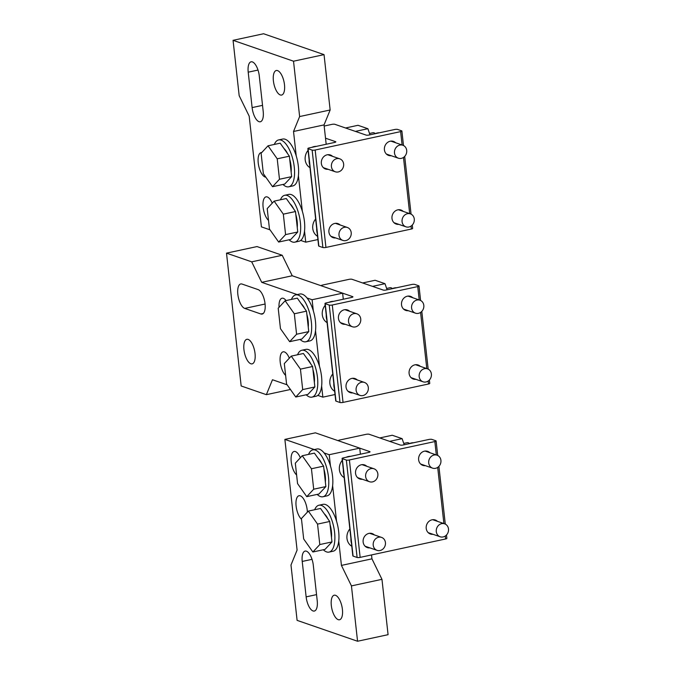 <?xml version="1.0" encoding="UTF-8"?>
<svg xmlns="http://www.w3.org/2000/svg" width="675" height="675" viewBox="0 0 675 675"><rect width="100%" height="100%" fill="white"/><g stroke="black" fill="none" stroke-linecap="round" stroke-linejoin="round"><path stroke-width="1.01" d="M374.372 534.929A7.425 6.564 109.1 0 0 372.17 533.571A7.425 6.564 109.1 0 0 363.133 542.008A7.425 6.564 109.1 0 0 367.327 547.594A7.425 6.564 109.1 0 0 369.9 547.881M429.865 452.706A7.425 6.564 109.1 0 0 427.663 451.347A7.425 6.564 109.1 0 0 418.635 459.785A7.425 6.564 109.1 0 0 422.82 465.379A7.425 6.564 109.1 0 0 425.393 465.657M437.442 521.345A7.425 6.564 109.1 0 0 435.24 519.978A7.425 6.564 109.1 0 0 426.212 528.415A7.425 6.564 109.1 0 0 430.397 534.009A7.425 6.564 109.1 0 0 432.97 534.296M366.795 466.298A7.425 6.564 109.1 0 0 364.593 464.932A7.425 6.564 109.1 0 0 355.556 473.377A7.425 6.564 109.1 0 0 359.75 478.963A7.425 6.564 109.1 0 0 362.323 479.25M446.487 534.997L446.858 538.372A2.287 0.506 173.7 0 1 445.601 538.971L360.146 557.381L349.397 459.97L434.843 441.56A2.287 0.506 173.7 0 0 436.109 440.961A2.287 0.506 173.7 0 0 435.873 440.775L431.84 439.383A2.287 0.506 173.7 0 0 428.802 439.476L403.363 444.952A2.287 0.506 173.7 0 1 400.326 445.044L369.09 434.253A2.287 0.506 173.7 0 0 366.044 434.346L339.593 440.041A2.287 0.506 173.7 0 0 338.335 440.64A2.287 0.506 173.7 0 0 338.572 440.826L369.807 451.617A2.287 0.506 173.7 0 1 370.043 451.803A2.287 0.506 173.7 0 1 368.778 452.402L343.347 457.886A2.287 0.506 173.7 0 0 342.082 458.477L352.839 555.896A2.287 0.506 173.7 0 0 353.076 556.082L357.109 557.474L346.351 460.063L342.318 458.671A2.287 0.506 173.7 0 1 342.082 458.477M349.397 459.97A2.287 0.506 173.7 0 1 346.351 460.063M360.146 557.381A2.287 0.506 173.7 0 1 357.109 557.474M357.261 379.957A7.425 6.564 109.1 0 0 355.067 378.591A7.425 6.564 109.1 0 0 346.03 387.028A7.425 6.564 109.1 0 0 350.215 392.622A7.425 6.564 109.1 0 0 352.789 392.909M412.754 297.734A7.425 6.564 109.1 0 0 410.56 296.376A7.425 6.564 109.1 0 0 401.524 304.813A7.425 6.564 109.1 0 0 405.709 310.399A7.425 6.564 109.1 0 0 408.282 310.686M420.331 366.365A7.425 6.564 109.1 0 0 418.137 365.006A7.425 6.564 109.1 0 0 409.101 373.444A7.425 6.564 109.1 0 0 413.286 379.038A7.425 6.564 109.1 0 0 415.859 379.316M349.684 311.327A7.425 6.564 109.1 0 0 347.49 309.96A7.425 6.564 109.1 0 0 338.453 318.398A7.425 6.564 109.1 0 0 342.638 323.992A7.425 6.564 109.1 0 0 345.212 324.278M429.376 380.017L429.756 383.4A2.287 0.506 173.7 0 1 428.49 383.999L343.035 402.41L332.286 304.999L417.732 286.588A2.287 0.506 173.7 0 0 418.998 285.989A2.287 0.506 173.7 0 0 418.762 285.803L414.728 284.411A2.287 0.506 173.7 0 0 411.691 284.496L386.26 289.98A2.287 0.506 173.7 0 1 383.214 290.064L351.979 279.281A2.287 0.506 173.7 0 0 348.933 279.366L322.481 285.069A2.287 0.506 173.7 0 0 321.224 285.668A2.287 0.506 173.7 0 0 321.46 285.854L352.696 296.646A2.287 0.506 173.7 0 1 352.932 296.831A2.287 0.506 173.7 0 1 351.667 297.43L326.236 302.906A2.287 0.506 173.7 0 0 324.979 303.505L335.728 400.916A2.287 0.506 173.7 0 0 335.964 401.11L339.998 402.502L329.24 305.083L325.215 303.691A2.287 0.506 173.7 0 1 324.979 303.505M332.286 304.999A2.287 0.506 173.7 0 1 329.24 305.083M343.035 402.41A2.287 0.506 173.7 0 1 339.998 402.502M340.149 224.977A7.425 6.564 109.1 0 0 337.956 223.619A7.425 6.564 109.1 0 0 328.919 232.057A7.425 6.564 109.1 0 0 333.104 237.651A7.425 6.564 109.1 0 0 335.686 237.929M395.651 142.762A7.425 6.564 109.1 0 0 393.449 141.396A7.425 6.564 109.1 0 0 384.413 149.842A7.425 6.564 109.1 0 0 388.606 155.427A7.425 6.564 109.1 0 0 391.179 155.714M403.228 211.393A7.425 6.564 109.1 0 0 401.026 210.026A7.425 6.564 109.1 0 0 391.989 218.472A7.425 6.564 109.1 0 0 396.183 224.058A7.425 6.564 109.1 0 0 398.756 224.345M332.573 156.347A7.425 6.564 109.1 0 0 330.379 154.988A7.425 6.564 109.1 0 0 321.342 163.426A7.425 6.564 109.1 0 0 325.527 169.02A7.425 6.564 109.1 0 0 328.101 169.298M325.51 138.189L335.585 141.666A2.287 0.506 173.7 0 1 335.821 141.86A2.287 0.506 173.7 0 1 334.564 142.45L309.125 147.935A2.287 0.506 173.7 0 0 307.868 148.534L318.625 245.945A2.287 0.506 173.7 0 0 318.853 246.13L322.886 247.523L312.137 150.112L308.104 148.719A2.287 0.506 173.7 0 1 307.868 148.534M412.273 225.045L412.644 228.428A2.287 0.506 173.7 0 1 411.379 229.028L325.932 247.438L315.174 150.019L400.629 131.608A2.287 0.506 173.7 0 0 401.887 131.009A2.287 0.506 173.7 0 0 401.65 130.823L397.626 129.431A2.287 0.506 173.7 0 0 394.58 129.524L369.149 135A2.287 0.506 173.7 0 1 366.103 135.093L334.868 124.301A2.287 0.506 173.7 0 0 331.822 124.394L324.169 126.048M315.174 150.019A2.287 0.506 173.7 0 1 312.137 150.112M325.932 247.438A2.287 0.506 173.7 0 1 322.886 247.523M351.447 543.265A13.702 12.116 -70.9 0 1 350.924 538.549M343.87 474.635A13.702 12.116 -70.9 0 1 343.347 469.918M334.336 388.285A13.702 12.116 -70.9 0 1 333.813 383.577M326.759 319.655A13.702 12.116 -70.9 0 1 326.236 314.947M317.225 233.314A13.702 12.116 -70.9 0 1 316.71 228.606M309.648 164.683A13.702 12.116 -70.9 0 1 309.133 159.975M351.776 546.261A11.416 10.1 -70.9 0 1 349.861 528.93M378.591 537.249A6.851 6.058 -70.9 0 1 381.561 537.41A6.851 6.058 -70.9 0 1 385.425 544.227A6.851 6.058 -70.9 0 1 380.059 550.53A6.851 6.058 -70.9 0 1 377.089 550.361A6.851 6.058 -70.9 0 1 373.224 543.544A6.851 6.058 -70.9 0 1 378.591 537.249M344.199 477.63A11.416 10.1 -70.9 0 1 342.284 460.299M346.157 457.279A11.416 10.1 -70.9 0 1 348.351 456.528A11.416 10.1 -70.9 0 1 350.603 456.317M371.014 468.61A6.851 6.058 -70.9 0 1 373.984 468.779A6.851 6.058 -70.9 0 1 377.848 475.597A6.851 6.058 -70.9 0 1 372.482 481.899A6.851 6.058 -70.9 0 1 369.512 481.731A6.851 6.058 -70.9 0 1 365.648 474.913A6.851 6.058 -70.9 0 1 371.014 468.61M334.665 391.281A11.416 10.1 -70.9 0 1 332.758 373.958M361.479 382.269A6.851 6.058 -70.9 0 1 364.449 382.438A6.851 6.058 -70.9 0 1 368.314 389.256A6.851 6.058 -70.9 0 1 362.948 395.558A6.851 6.058 -70.9 0 1 359.977 395.39A6.851 6.058 -70.9 0 1 356.113 388.572A6.851 6.058 -70.9 0 1 361.479 382.269M327.088 322.65A11.416 10.1 -70.9 0 1 325.181 305.328M329.054 302.299A11.416 10.1 -70.9 0 1 331.248 301.556A11.416 10.1 -70.9 0 1 333.501 301.345M353.902 313.639A6.851 6.058 -70.9 0 1 356.873 313.808A6.851 6.058 -70.9 0 1 360.737 320.625A6.851 6.058 -70.9 0 1 355.371 326.919A6.851 6.058 -70.9 0 1 352.401 326.759A6.851 6.058 -70.9 0 1 348.536 319.942A6.851 6.058 -70.9 0 1 353.902 313.639M317.554 236.309A11.416 10.1 -70.9 0 1 315.647 218.987M344.368 227.298A6.851 6.058 -70.9 0 1 347.338 227.467A6.851 6.058 -70.9 0 1 351.202 234.284A6.851 6.058 -70.9 0 1 345.836 240.578A6.851 6.058 -70.9 0 1 342.866 240.418A6.851 6.058 -70.9 0 1 339.002 233.601A6.851 6.058 -70.9 0 1 344.368 227.298M309.977 167.678A11.416 10.1 -70.9 0 1 308.07 150.356M311.943 147.327A11.416 10.1 -70.9 0 1 314.137 146.585A11.416 10.1 -70.9 0 1 316.389 146.374M336.791 158.667A6.851 6.058 -70.9 0 1 339.761 158.828A6.851 6.058 -70.9 0 1 343.626 165.645A6.851 6.058 -70.9 0 1 338.259 171.948A6.851 6.058 -70.9 0 1 335.289 171.779A6.851 6.058 -70.9 0 1 331.425 164.962A6.851 6.058 -70.9 0 1 336.791 158.667M441.661 523.657A6.851 6.058 -70.9 0 1 444.631 523.825A6.851 6.058 -70.9 0 1 448.495 530.643A6.851 6.058 -70.9 0 1 443.129 536.937A6.851 6.058 -70.9 0 1 440.159 536.777A6.851 6.058 -70.9 0 1 436.295 529.959A6.851 6.058 -70.9 0 1 441.661 523.657M409.236 443.686A11.416 10.1 -70.9 0 1 411.429 442.943A11.416 10.1 -70.9 0 1 413.682 442.733M434.084 455.026A6.851 6.058 -70.9 0 1 437.054 455.195A6.851 6.058 -70.9 0 1 440.918 462.012A6.851 6.058 -70.9 0 1 435.552 468.307A6.851 6.058 -70.9 0 1 432.582 468.146A6.851 6.058 -70.9 0 1 428.718 461.329A6.851 6.058 -70.9 0 1 434.084 455.026M424.55 368.685A6.851 6.058 -70.9 0 1 427.52 368.845A6.851 6.058 -70.9 0 1 431.384 375.663A6.851 6.058 -70.9 0 1 426.018 381.966A6.851 6.058 -70.9 0 1 423.048 381.797A6.851 6.058 -70.9 0 1 419.183 374.979A6.851 6.058 -70.9 0 1 424.55 368.685M392.124 288.714A11.416 10.1 -70.9 0 1 394.318 287.963A11.416 10.1 -70.9 0 1 396.571 287.752M416.973 300.054A6.851 6.058 -70.9 0 1 419.943 300.215A6.851 6.058 -70.9 0 1 423.807 307.032A6.851 6.058 -70.9 0 1 418.441 313.335A6.851 6.058 -70.9 0 1 415.471 313.166A6.851 6.058 -70.9 0 1 411.607 306.349A6.851 6.058 -70.9 0 1 416.973 300.054M407.447 213.705A6.851 6.058 -70.9 0 1 410.408 213.874A6.851 6.058 -70.9 0 1 414.273 220.691A6.851 6.058 -70.9 0 1 408.907 226.994A6.851 6.058 -70.9 0 1 405.937 226.825A6.851 6.058 -70.9 0 1 402.081 220.008A6.851 6.058 -70.9 0 1 407.447 213.705M375.013 133.743A11.416 10.1 -70.9 0 1 377.207 132.992A11.416 10.1 -70.9 0 1 379.46 132.781M399.862 145.074A6.851 6.058 -70.9 0 1 402.832 145.243A6.851 6.058 -70.9 0 1 406.696 152.061A6.851 6.058 -70.9 0 1 401.33 158.363A6.851 6.058 -70.9 0 1 398.36 158.195A6.851 6.058 -70.9 0 1 394.504 151.377A6.851 6.058 -70.9 0 1 399.862 145.074M371.52 554.934L371.95 558.833L381.966 579.327L388.074 634.677L357.556 641.25L297.101 620.367L290.984 565.017L297.093 550.091L284.875 439.4L314.297 449.558M381.966 579.327L351.447 585.9L357.556 641.25M284.875 439.4L315.394 432.827L359.733 448.132L329.214 454.714L324.143 452.959M331.324 605.568A12.563 5.172 77.8 0 1 334.226 595.207A12.563 5.172 77.8 0 1 342.411 609.398A12.563 5.172 77.8 0 1 339.517 619.76A12.563 5.172 77.8 0 1 331.324 605.568M301.506 519.269A12.563 5.172 77.8 0 1 296.114 506.098A12.563 5.172 77.8 0 1 299.008 495.737A12.563 5.172 77.8 0 1 307.201 509.929A12.563 5.172 77.8 0 1 307.353 512.173M312.027 559.339L302.223 561.448A12.563 5.172 77.8 0 1 305.117 551.087A12.563 5.172 77.8 0 1 313.31 565.279L317.216 600.699A12.563 5.172 77.8 0 1 314.322 611.061A12.563 5.172 77.8 0 1 306.138 596.869L316.55 594.624M302.223 561.448L306.138 596.869M296.62 474.989A12.563 5.172 77.8 0 1 291.229 461.818A12.563 5.172 77.8 0 1 294.123 451.457A12.563 5.172 77.8 0 1 300.333 457.802M329.214 454.714L330.438 465.843M332.623 485.646L336.547 521.184M338.74 540.996L341.432 565.405L351.447 585.9M359.733 448.132L360.399 454.208M341.432 565.405L371.95 558.833M226.505 253.142L251.699 261.841L282.218 255.268L257.023 246.569L226.505 253.142L241.169 385.973L266.363 394.673L290.444 389.492M335.028 394.529L322.852 397.153L321.629 386.024M319.444 366.213L315.52 330.674M313.327 310.863L312.103 299.734L342.622 293.161L343.288 299.236M248.147 339.407A12.563 5.172 77.8 0 1 254.829 351.996A12.563 5.172 77.8 0 1 252.138 363.859A12.563 5.172 77.8 0 1 250.838 363.757A12.563 5.172 77.8 0 1 244.156 351.169A12.563 5.172 77.8 0 1 246.847 339.306A12.563 5.172 77.8 0 1 248.147 339.407M279.045 307.311A12.563 5.172 77.8 0 1 282.049 298.223A12.563 5.172 77.8 0 1 283.348 298.325A12.563 5.172 77.8 0 1 286.057 300.577M285.618 375.368A12.563 5.172 77.8 0 1 280.209 362.078A12.563 5.172 77.8 0 1 283.12 351.835A12.563 5.172 77.8 0 1 284.428 351.937A12.563 5.172 77.8 0 1 289.33 358.18M244.721 308.407A12.563 5.172 77.8 0 1 238.047 295.819A12.563 5.172 77.8 0 1 240.739 283.956A12.563 5.172 77.8 0 1 242.038 284.057L258.162 289.626A12.563 5.172 77.8 0 1 264.845 302.223A12.563 5.172 77.8 0 1 262.153 314.077A12.563 5.172 77.8 0 1 260.845 313.976L244.721 308.407L265.081 304.028M297.186 294.587L261.714 282.336L292.233 275.763L342.622 293.161M307.041 297.987L312.103 299.734M292.233 275.763L282.218 255.268M261.714 282.336L251.699 261.841M322.852 397.153L317.79 395.398M287.137 384.817L272.472 379.747L266.363 394.673M326.185 144.256L324.042 124.909L330.151 109.983L324.042 54.633L263.579 33.75L233.061 40.323L239.169 95.673L249.185 116.168L261.411 226.868L270.034 229.846M324.042 54.633L293.524 61.206L233.061 40.323M330.151 109.983L299.632 116.556L293.524 61.206M317.917 239.558L305.75 242.173L300.679 240.427M273.4 80.873A12.563 5.172 -102.2 0 0 281.585 95.065A12.563 5.172 -102.2 0 0 284.487 84.704A12.563 5.172 -102.2 0 0 276.294 70.512A12.563 5.172 -102.2 0 0 273.4 80.873M261.748 152.542A12.563 5.172 -102.2 0 0 261.124 152.584A12.563 5.172 -102.2 0 0 258.23 162.945A12.563 5.172 -102.2 0 0 265.823 177.179M259.293 76.005A12.563 5.172 -102.2 0 0 251.108 61.813A12.563 5.172 -102.2 0 0 248.206 72.174L252.121 107.595A12.563 5.172 -102.2 0 0 260.305 121.787A12.563 5.172 -102.2 0 0 263.199 111.426L259.293 76.005M272.219 203.2A12.563 5.172 -102.2 0 0 266.017 196.864A12.563 5.172 -102.2 0 0 263.115 207.225A12.563 5.172 -102.2 0 0 268.507 220.387M296.224 155.891L293.524 131.482L299.632 116.556M305.75 242.173L304.518 231.044M302.332 211.241L298.409 175.703M293.524 131.482L324.042 124.909M404.207 444.774L402.114 438.657L392.226 435.248L379.747 437.932M389.635 441.349L402.114 438.657M387.096 289.794L385.003 283.686L375.114 280.268L362.635 282.96M372.524 286.377L385.003 283.686M369.984 134.823L367.892 128.714L358.003 125.297L345.524 127.988M355.413 131.397L367.892 128.714M323.291 549.754A23.979 9.863 -102.2 0 0 329.054 552.099L333.121 551.222A23.979 9.863 -102.2 0 0 338.656 531.436A23.979 9.863 -102.2 0 0 323.021 504.343L318.954 505.221A23.979 9.863 -102.2 0 0 314.668 509.735M329.054 552.099A23.979 9.863 -102.2 0 0 334.581 532.313A23.979 9.863 -102.2 0 0 318.954 505.221M317.174 494.404A23.979 9.863 -102.2 0 0 322.945 496.758L327.012 495.88A23.979 9.863 -102.2 0 0 332.539 476.094A23.979 9.863 -102.2 0 0 316.913 449.002L312.846 449.871A23.979 9.863 -102.2 0 0 308.559 454.385M322.945 496.758A23.979 9.863 -102.2 0 0 328.472 476.972A23.979 9.863 -102.2 0 0 312.846 449.871M306.18 394.782A23.979 9.863 -102.2 0 0 311.943 397.128L316.01 396.25A23.979 9.863 -102.2 0 0 321.545 376.464A23.979 9.863 -102.2 0 0 305.91 349.372L301.843 350.249A23.979 9.863 -102.2 0 0 297.557 354.763M311.943 397.128A23.979 9.863 -102.2 0 0 317.478 377.342A23.979 9.863 -102.2 0 0 301.843 350.249M300.071 339.432A23.979 9.863 -102.2 0 0 305.834 341.778L309.901 340.9A23.979 9.863 -102.2 0 0 315.436 321.114A23.979 9.863 -102.2 0 0 299.801 294.022L295.734 294.899A23.979 9.863 -102.2 0 0 291.448 299.413M305.834 341.778A23.979 9.863 -102.2 0 0 311.361 321.992A23.979 9.863 -102.2 0 0 295.734 294.899M289.069 239.802A23.979 9.863 -102.2 0 0 294.832 242.156L298.898 241.279A23.979 9.863 -102.2 0 0 304.433 221.493A23.979 9.863 -102.2 0 0 288.799 194.4L284.732 195.278A23.979 9.863 -102.2 0 0 280.446 199.783M294.832 242.156A23.979 9.863 -102.2 0 0 300.367 222.37A23.979 9.863 -102.2 0 0 284.732 195.278M282.96 184.452A23.979 9.863 -102.2 0 0 288.723 186.806L292.79 185.929A23.979 9.863 -102.2 0 0 298.325 166.143A23.979 9.863 -102.2 0 0 282.69 139.05L278.623 139.928A23.979 9.863 -102.2 0 0 274.337 144.442M288.723 186.806A23.979 9.863 -102.2 0 0 294.258 167.02A23.979 9.863 -102.2 0 0 278.623 139.928M330.05 524.551A16.706 6.877 77.8 0 1 331.374 531.208A16.706 6.877 77.8 0 1 331.476 537.443M324.228 513.717A16.706 6.877 77.8 0 1 327.915 518.932M303.683 538.987L301.421 518.535L308.357 511.093L317.545 524.104L319.807 544.556L312.871 551.998L303.683 538.987M308.357 511.093L320.524 508.469L329.712 521.48L331.973 541.932L325.038 549.374L312.871 551.998M331.973 541.932L319.807 544.556M329.712 521.48L317.545 524.104M409.523 443.559A11.137 4.582 -102.2 0 0 407.101 442.699L403.743 443.424M323.941 469.201A16.706 6.877 77.8 0 1 325.266 475.858A16.706 6.877 77.8 0 1 325.367 482.093M318.119 458.367A16.706 6.877 77.8 0 1 321.798 463.582M297.574 483.638L295.312 463.185L302.248 455.743L311.437 468.754L313.698 489.206L306.762 496.648L297.574 483.638M302.248 455.743L314.415 453.127L323.603 466.138L325.865 486.582L318.929 494.024L306.762 496.648M325.865 486.582L313.698 489.206M323.603 466.138L311.437 468.754M312.947 369.579A16.706 6.877 77.8 0 1 314.263 376.237A16.706 6.877 77.8 0 1 314.364 382.472M307.117 358.746A16.706 6.877 77.8 0 1 310.804 363.96M286.571 384.016L284.318 363.563L291.246 356.122L300.434 369.132L302.695 389.585L295.76 397.018L286.571 384.016M291.246 356.122L303.413 353.498L312.601 366.508L314.862 386.961L307.927 394.402L295.76 397.018M314.862 386.961L302.695 389.585M312.601 366.508L300.434 369.132M392.411 288.579A11.137 4.582 -102.2 0 0 389.99 287.727L386.632 288.444M306.83 314.229A16.706 6.877 77.8 0 1 308.154 320.887A16.706 6.877 77.8 0 1 308.256 327.122M301.008 303.396A16.706 6.877 77.8 0 1 304.695 308.61M280.462 328.666L278.201 308.213L285.137 300.772L294.325 313.782L296.587 334.235L289.651 341.677L280.462 328.666M285.137 300.772L297.304 298.148L306.492 311.158L308.753 331.611L301.818 339.052L289.651 341.677M308.753 331.611L296.587 334.235M306.492 311.158L294.325 313.782M295.836 214.599A16.706 6.877 77.8 0 1 297.152 221.257A16.706 6.877 77.8 0 1 297.262 227.492M290.005 203.766A16.706 6.877 77.8 0 1 293.692 208.98M269.46 229.036L267.207 208.583L274.134 201.142L283.331 214.152L285.584 234.605L278.657 242.047L269.46 229.036M274.134 201.142L286.301 198.526L295.498 211.537L297.751 231.989L290.824 239.422L278.657 242.047M297.751 231.989L285.584 234.605M295.498 211.537L283.331 214.152M375.3 133.608A11.137 4.582 -102.2 0 0 372.878 132.747L369.52 133.473M289.727 159.258A16.706 6.877 77.8 0 1 291.043 165.907A16.706 6.877 77.8 0 1 291.144 172.142M283.897 148.424A16.706 6.877 77.8 0 1 287.584 153.63M263.351 173.686L261.098 153.242L268.026 145.8L277.214 158.811L279.475 179.255L272.54 186.697L263.351 173.686M268.026 145.8L280.192 143.176L289.381 156.187L291.642 176.639L284.707 184.081L272.54 186.697M291.642 176.639L279.475 179.255M289.381 156.187L277.214 158.811M369.807 451.617L369.849 452.039M434.843 441.56L436.32 454.942M437.695 467.395L443.897 523.572M445.272 536.026L445.601 538.971M342.318 458.671L353.076 556.082M352.696 296.646L352.747 297.067M417.732 286.588L419.217 299.962M420.584 312.415L426.794 368.601M428.161 381.046L428.49 383.999M325.215 303.691L335.964 401.11M335.585 141.666L335.635 142.088M400.629 131.608L402.106 144.99M403.481 157.444L409.683 213.621M411.058 226.074L411.379 229.028M308.104 148.719L318.853 246.13M263.292 313.453L260.845 313.976M258.01 70.065L248.206 72.174M262.533 105.351L252.121 107.595M436.109 440.961L437.712 455.465M438.91 466.358L445.289 524.104M418.998 285.989L420.601 300.493M421.799 311.386L428.178 369.124M401.887 131.009L403.49 145.522M404.696 156.414L411.067 214.152M381.561 537.41L369.605 533.284M377.089 550.361L365.124 546.235M373.984 468.779L362.028 464.653M369.512 481.731L357.548 477.605M364.449 382.438L352.493 378.304M359.977 395.39L348.013 391.255M356.873 313.808L344.917 309.673M352.401 326.759L340.436 322.625M347.338 227.467L335.382 223.332M342.866 240.418L330.91 236.284M339.761 158.828L327.805 154.702M335.289 171.779L323.333 167.653M444.631 523.825L432.675 519.691M440.159 536.777L428.195 532.642M437.054 455.195L425.098 451.06M432.582 468.146L420.618 464.012M427.52 368.845L415.564 364.719M423.048 381.797L411.092 377.671M419.943 300.215L407.987 296.089M415.471 313.166L403.515 309.04M410.408 213.874L398.452 209.748M405.937 226.825L393.981 222.691M402.832 145.243L390.876 141.117M398.36 158.195L386.404 154.06"/></g></svg>
